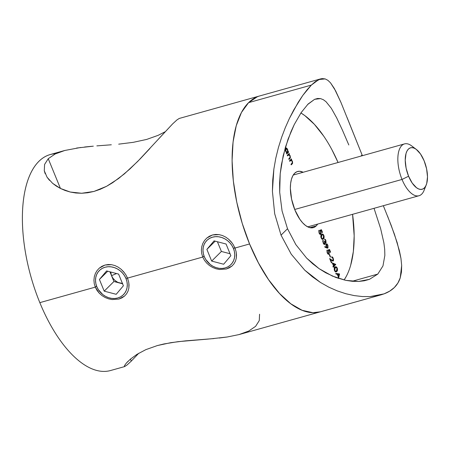 <?xml version="1.0" encoding="UTF-8"?>
<svg xmlns="http://www.w3.org/2000/svg" width="450" height="450" viewBox="0 0 450 450"><rect width="100%" height="100%" fill="white"/><g stroke="black" fill="none" stroke-linecap="round" stroke-linejoin="round"><path stroke-width="0.67" d="M128.886 283.072L128.852 288.157L128.014 291.178L126.546 293.867L124.504 296.111L118.941 299.053L112.146 299.565L108.636 298.862L105.21 297.54L102.054 295.639L99.264 293.209L95.282 287.128L94.252 283.686L93.926 280.187L94.303 276.733L95.361 273.499L97.043 270.596L99.281 268.149L101.964 266.276L105.013 265.044L108.264 264.516L111.628 264.696L114.964 265.584L118.153 267.12L121.106 269.246L123.699 271.851L125.871 274.854L127.524 278.106L202.748 257.057L203.394 256.416L202.748 257.057L201.713 253.62L201.386 250.121L201.769 246.667L202.821 243.433L204.508 240.531L206.747 238.078L209.43 236.211L212.473 234.973L215.73 234.444L219.088 234.63L222.429 235.513L225.613 237.049L228.572 239.175L231.165 241.779L233.336 244.783L235.378 249.064M236.346 253.007L236.317 258.092L235.479 261.107L234.011 263.796L231.969 266.046L226.406 268.982L219.606 269.494L216.096 268.796L212.676 267.469L209.514 265.573L206.724 263.143L204.435 260.263L202.748 257.057L127.524 278.106L127.913 279.129M45.174 173.694L44.28 170.769L44.589 164.436L48.246 158.709L55.159 153.984L64.817 150.469L50.141 154.569A112.123 51.424 74.4 0 0 39.831 302.642L95.282 287.128L95.929 286.487L95.282 287.128L39.831 302.642A112.123 51.424 -105.6 0 1 55.749 153.703L55.749 153.703M127.136 277.222L128.599 281.509L129.049 284.901L128.841 288.219M219.257 338.034L227.289 336.983L239.057 334.569L248.737 331.031L255.611 326.329L259.273 320.586L259.571 314.229M210.122 338.912L227.289 336.983L239.057 334.569L320.304 311.833A112.123 51.424 -105.6 0 1 249.57 243.956A112.123 51.424 -105.6 0 1 259.881 95.884A112.123 51.424 74.4 0 0 248.586 102.651L241.476 112.421L236.239 125.702L233.066 141.986L232.088 160.65L233.336 180.973L236.768 202.174L242.252 223.442L249.57 243.956L234.984 248.04L249.57 243.956L258.446 262.929L268.537 279.636L279.461 293.428L290.79 303.778L302.091 310.286L312.936 312.711L320.484 311.782L312.936 312.711L302.091 310.286L290.79 303.778L279.461 293.428L268.537 279.636L258.446 262.929L249.57 243.956L242.252 223.442L236.768 202.174L233.336 180.973L232.088 160.65L233.066 141.986L236.239 125.702L241.476 112.421L248.586 102.651L311.355 85.089L318.892 79.509L325.176 78.913L327.921 80.347L330.531 82.856L335.638 90.9L341.016 102.583L362.093 154.958L360.945 156.094L362.093 154.958L362.391 155.689L347.085 117.517M131.259 361.125L138.797 353.233L131.259 361.125L130.438 359.117L131.259 361.125L126.894 365.136L124.588 366.598L124.403 365.771L126.326 363.105L130.433 359.123L136.884 354.397L145.868 349.633L157.337 345.572L163.918 343.957L178.009 341.662L208.958 339.007M126.326 363.105L128.109 361.238M48.246 158.709L60.446 188.46L48.246 158.709M49.523 180.366L47.081 177.249L44.28 170.769L44.589 164.436M158.704 138.797L172.597 123.919L176.946 119.919L179.263 118.446L176.946 119.919L172.597 123.919L137.722 161.404L124.307 173.936L112.652 182.694L106.56 186.311L100.299 189.27L93.988 191.436L87.778 192.763L81.664 193.264L75.774 192.988L70.262 192.032L65.126 190.485L60.429 188.449L56.256 186.041L52.611 183.33L47.081 177.249M149.895 148.523L140.259 158.805L129.797 169.076L118.603 178.509L106.56 186.311L93.988 191.436L81.664 193.264L70.262 192.032L60.429 188.449L52.611 183.33M158.113 135.349L165.06 131.805L158.113 135.349L146.632 139.438L158.113 135.349M133.206 142.341L146.632 139.438L133.206 142.341L118.693 144.152L133.206 142.341M96.851 145.879L111.324 144.787M84.578 147.009L91.609 146.312M64.817 150.469L80.713 147.471M102.054 295.639L99.264 293.209L96.975 290.334L95.282 287.128M108.636 298.862L105.21 297.54M128.014 291.178L126.546 293.867L124.504 296.111L121.933 297.872L118.941 299.053M209.514 265.573L206.724 263.143M216.096 268.796L212.676 267.469M234.596 247.151L236.059 251.438L236.509 254.829L236.317 258.092L235.479 261.107L234.011 263.796L231.969 266.046L229.393 267.801L226.406 268.982M39.831 302.642A112.123 51.424 74.4 0 0 110.565 370.524L124.661 366.581L124.403 365.771M130.433 359.123L136.884 354.397L145.868 349.633L157.337 345.572L170.826 342.669L185.327 340.875L214.054 338.563M307.524 104.608L314.606 99.321L317.638 98.471L320.541 98.601L314.606 99.321L308.059 104.062L301.134 112.629L294.255 124.571L288.062 139.151L283.185 155.7L280.209 173.678L279.697 192.308L282.066 210.966L287.522 228.735L281.042 235.153L274.686 213.744L272.419 191.301L272.722 180.079L273.876 169.031L275.799 158.147L278.426 147.516L281.621 137.351L285.3 127.665L289.384 118.485L298.204 102.313L302.738 95.484L307.136 89.73L311.355 85.089L248.586 102.651L257.287 96.778L248.586 102.651A112.123 51.424 74.4 0 0 244.716 231.047A112.123 51.424 74.4 0 0 320.304 311.833L380.953 294.868L370.187 296.584L362.413 296.55L354.246 295.599L345.769 293.704L337.241 290.886L328.759 287.139L320.389 282.414L312.334 276.75L304.729 270.163L291.257 254.211L281.042 235.153L274.686 213.744L272.419 191.301L273.876 169.031L275.799 158.147L278.426 147.516L281.621 137.351L285.3 127.665L289.384 118.485L293.715 110.014L302.738 95.484L311.355 85.089L315.298 81.658L320.529 78.913L322.178 78.604L325.176 78.913M76.607 148.05L93.319 146.166M95.361 273.499L97.043 270.596L99.281 268.149L105.013 265.044L111.628 264.696L114.964 265.584L118.153 267.12L121.106 269.246L124.701 273.111M202.821 243.433L204.508 240.531L206.747 238.078L212.473 234.973L219.088 234.63L222.429 235.513L225.613 237.049L228.572 239.175L232.172 243.056M331.296 108.253L326.008 101.689L331.296 108.253L336.696 117.889L331.296 108.253M348.812 144.973L342.506 130.32L348.812 144.973M383.332 205.718L391.162 225.292L397.221 242.764L400.956 258.418L401.67 265.472L401.468 271.974L400.224 277.886L397.879 283.061L394.369 287.505L389.711 291.133L384.053 293.861L380.953 294.868M327.921 80.347L330.531 82.856L334.361 88.538L341.016 102.583M380.621 228.555L374.034 208.316L380.621 228.555L383.878 242.809L384.688 249.345L384.851 255.431L382.967 265.928L377.792 274.089L352.074 281.289L377.792 274.089L369.473 279.326L364.281 280.789L358.521 281.452L352.373 281.312L345.898 280.378L335.829 277.464L325.733 272.784L319.078 268.644L312.694 263.756L306.658 258.137L295.853 244.631L287.522 228.735L282.066 210.966L279.697 192.308L279.619 182.936L280.209 173.678L281.424 164.537L285.418 147.24L291.049 131.541L294.255 124.571L301.134 112.629M316.238 225.877A29.154 13.371 -105.6 0 1 313.301 227.638A29.154 13.371 -105.6 0 1 293.647 206.634A29.154 13.371 -105.6 0 1 294.654 173.25L296.916 171.72L299.509 171.264L303.148 172.266A29.154 13.371 -105.6 0 0 297.591 171.489A29.154 13.371 -105.6 0 0 294.654 173.25L292.804 175.792L291.442 179.246L290.621 183.476L290.363 188.331L291.583 199.125L294.907 209.993L299.841 219.268L302.681 222.851L305.629 225.546L308.565 227.233L311.383 227.863L313.976 227.407L316.238 225.877L309.876 227.661L316.238 225.877L317.649 224.094A29.154 13.371 -105.6 0 1 316.238 225.877M350.685 265.219L353.351 251.539L354.173 235.862L352.564 214.324A94.185 43.194 74.4 0 1 344.104 279.984L346.286 276.373M323.556 135.911L314.381 124.329L304.864 115.633L300.909 112.967A94.185 43.194 74.4 0 1 338.062 162.495L332.032 149.946M287.533 155.891L287.297 155.312L289.176 153.45L289.412 154.029L289.074 154.361L290.183 155.784L290.391 157.843L288.984 159.429L288.748 158.856L290.093 157.348L289.907 155.908L288.894 154.794L287.533 155.891L288.754 154.806L289.907 155.908L290.036 157.489L288.748 158.856L288.984 159.429L289.946 158.484L290.183 155.784L289.074 154.361L289.412 154.029L289.176 153.45L287.297 155.312L287.533 155.891M289.766 161.325L289.524 160.751L291.409 158.889L291.645 159.469L291.308 159.801L292.41 161.218L292.618 163.282L291.218 164.869L290.981 164.295L292.32 162.787L292.14 161.347L291.122 160.234L289.766 161.325L290.987 160.245L292.14 161.347L292.264 162.928L290.981 164.295L291.218 164.869L292.179 163.918L292.41 161.218L291.308 159.801L291.645 159.469L291.409 158.889L289.524 160.751L289.766 161.325M320.642 233.708L318.994 232.813L319.32 232.723L319.202 230.844L318.729 230.979L319.202 230.844L318.966 230.271L319.044 232.948C319.657 234.298 320.271 234.748 320.873 234.292L320.276 234.461L320.873 234.292L320.884 231.435L320.552 231.531L320.884 231.435L320.524 230.732L320.186 230.822L321.339 230.406L320.574 230.619L321.339 230.406L322.239 232.594L322.504 232.329L322.172 232.425L322.504 232.329L321.424 229.697L319.866 230.31L321.424 229.697L322.504 232.329L322.239 232.594L321.339 230.406L320.524 230.732L321.244 233.145L320.647 234.444L319.961 234.309L319.044 232.948L318.853 230.484L319.264 232.571L319.989 233.691L320.754 233.567L320.782 232.211L319.866 230.31L320.574 231.593L320.642 233.708L319.674 234.045M323.376 238.877L322.622 239.344L321.683 238.939L320.833 236.981L321.221 234.939L322.622 234.011L323.561 234.799L324.129 236.52L323.966 238.011L323.376 238.877C324.174 238.314 324.326 237.127 323.82 235.322L322.301 234.034L321.587 234.512C320.782 235.046 320.625 236.211 321.114 237.999L322.695 239.327L323.376 238.877M328.753 253.479L327.099 252.591L327.431 252.495L327.313 250.622L326.835 250.757L327.313 250.622L327.077 250.042L327.156 252.726C327.769 254.076 328.376 254.52 328.984 254.07L328.387 254.233L328.984 254.07L328.995 251.213L328.657 251.303L328.995 251.213L328.635 250.504L328.298 250.599L329.451 250.183L328.686 250.397L329.451 250.183L330.351 252.366L330.615 252.107L330.277 252.197L330.615 252.107L329.529 249.469L327.971 250.082L329.529 249.469L330.615 252.107L330.351 252.366L329.451 250.183L328.635 250.504L329.349 252.917L328.759 254.216L328.072 254.087L327.156 252.726L326.964 250.262L327.375 252.343L328.095 253.468L328.86 253.339L328.894 251.983L327.971 250.082L328.686 251.37L328.753 253.479L327.791 253.817M330.283 257.181L329.271 254.711L329.535 254.447L330.548 256.922L330.283 257.181L330.548 256.922L329.535 254.447L329.271 254.711L330.283 257.181M333 260.398L331.155 260.123L331.712 259.965L329.625 258.525L331.419 262.89L331.684 262.631L331.352 262.721L331.684 262.631L330.457 259.639L330.12 259.734L333.259 260.955L332.758 261.096L333.259 260.955L333.225 258.255L332.893 258.351L333.225 258.255C332.651 257.012 332.077 256.596 331.509 257.006L332.949 258.486L333 260.398L332.949 258.486L331.509 257.006L332.364 257.006L332.831 257.501L333.574 259.847L333.394 260.769L332.764 261.096L330.457 259.639L331.684 262.631L331.419 262.89L329.625 258.525L332.392 260.404L333 260.398L332.032 260.724M333.501 265.928L332.246 262.879L335.734 264.364L334.001 266.243L334.305 266.985L334.041 267.249L333.737 266.507L333.141 267.092L332.904 266.518L333.501 265.928L332.904 266.518L333.141 267.092L333.737 266.507L334.041 267.249L334.001 266.243L335.779 264.482L332.246 262.879L333.501 265.928M335.745 273.437L339.57 273.938L338.518 278.409L339.57 273.938L338.788 274.433L339.57 273.938L335.745 273.437L336.004 274.067L335.745 273.437M338.141 278.286L338.423 277.144L337.23 274.23L336.004 274.067L337.23 274.23L338.423 277.144L338.141 278.286M336.757 271.507L336.004 271.969L335.064 271.569L334.282 269.955L334.311 268.144L335.447 266.76L336.639 267.019L337.399 268.537L337.472 270.214L336.757 271.507C337.556 270.939 337.708 269.752 337.202 267.947L335.683 266.659L334.969 267.137C334.164 267.677 334.007 268.836 334.496 270.624L336.077 271.952L336.757 271.507M327.892 247.961L327.122 248.074L324.866 247.134L324.804 246.549L326.582 247.303L325.935 245.042L326.413 243.804L327.054 243.962L327.87 245.188L328.016 247.804L327.87 245.188L326.239 243.922L326.582 247.303L324.804 246.549L324.866 247.134L327.651 248.107M325.721 242.235L324.624 241.003L324.624 243.782L323.077 242.781L323.409 242.685L323.106 241.476L322.774 241.566L323.257 240.621L322.785 240.75L323.257 240.621L323.021 240.041L323.139 242.938C323.713 244.232 324.298 244.699 324.883 244.339L324.405 244.474L324.883 244.339L325.181 243.501L324.726 243.63L325.181 243.501L325.119 242.589L324.782 242.679L325.957 242.814L325.575 242.921L325.957 242.814L325.856 240.278L325.513 240.373L325.856 240.278L324.411 239.018L325.592 240.547L325.721 242.235L325.592 240.547L324.411 239.018L325.53 239.648L326.137 242.466L325.777 242.927L325.119 242.589L324.793 244.412L323.539 243.714L322.757 241.065L323.021 240.041L323.297 242.393L324.276 243.844L324.799 243.343L324.36 241.268L324.624 241.003L325.721 242.235L324.951 242.454M288.051 151.903L288.399 151.554L288.636 152.134L286.757 153.996L286.521 153.416L286.847 153.096L285.384 150.519L285.502 148.348L286.127 147.932L286.661 148.168L287.764 149.906L288.051 151.903L287.651 149.625C286.993 148.185 286.329 147.679 285.677 148.118L285.699 151.532L286.847 153.096L286.521 153.416L286.757 153.996L288.636 152.134L288.399 151.554L287.707 151.999L287.871 152.347L288.636 152.134L286.599 153.607L288.051 151.903M336.696 117.889L342.506 130.32M320.541 98.601L323.325 99.692L326.008 101.689M387.517 215.972L394.442 234.27L399.426 250.808L400.956 258.418L401.67 265.472L400.224 277.886C399.021 281.627 397.069 284.833 394.369 287.505C391.657 290.188 388.221 292.309 384.053 293.861L370.187 296.584L362.413 296.55L354.246 295.599L345.769 293.704L337.241 290.886L328.759 287.139L320.389 282.414L304.729 270.163L291.257 254.211L281.042 235.153L287.522 228.735L295.853 244.631L306.658 258.137L319.078 268.644L332.46 276.103L345.898 280.378L358.521 281.452L369.473 279.326L377.792 274.089L382.967 265.928L384.851 255.431M335.88 273.769L338.799 274.157L335.88 273.769M339.081 274.472L338.563 276.576L337.618 274.281L337.286 274.371L339.081 274.472L337.618 274.281L338.563 276.576L339.081 274.472M335.289 266.867L335.908 267.278M336.864 268.043L337.202 267.947L336.864 268.043M336.572 270.883L335.711 271.963M335.756 271.929L336.583 270.849M336.212 271.479L336.409 271.192M336.173 267.643L335.233 266.856M335.824 267.294L336.949 268.228L336.521 270.928L335.779 271.327L334.772 270.382L335.205 267.716L334.44 267.93L335.233 267.491M335.947 271.294L335.036 271.536L335.947 271.294M334.772 270.382L334.44 270.478L335.779 271.327L337.101 269.961L336.949 268.228L336.004 267.272L334.609 268.65L334.772 270.382M335.036 271.536L335.779 271.327M332.516 263.537L334.963 264.577L335.734 264.364L335.014 264.696L335.779 264.482L335.014 264.696L333.298 266.625L335.014 264.696L332.516 263.537M333.973 267.081L334.305 266.985L333.973 267.081M332.989 266.715L333.737 266.507L332.989 266.715M333.765 265.669L332.978 263.751L332.646 263.846L334.879 264.561L333.428 265.759L334.879 264.561L332.978 263.751L333.765 265.669M332.775 260.516L332.595 261.039M330.216 257.012L330.548 256.922L330.216 257.012M328.793 249.761L329.017 250.301L328.793 249.761M328.686 250.397L328.275 250.56L328.686 250.397M328.539 253.609L328.286 254.199M328.702 254.239L328.984 254.07M328.213 254.284L328.584 253.136M324.861 247.112L325.817 247.517L326.582 247.303L325.817 247.517L324.861 247.112M326.126 244.069L326.537 244.429M327.532 245.284L327.87 245.188L327.532 245.284M327.42 247.489L327.195 248.091M327.127 248.175L327.392 247.641M326.289 244.181L325.845 243.979M326.655 247.68L326.211 247.393M326.492 244.485L326.593 246.493L327.127 247.326L327.673 247.371L326.261 246.583L326.593 246.493L326.492 244.485L325.952 244.637L326.621 244.406L327.594 245.419L327.673 247.371L326.762 247.674L326.222 247.404M325.429 242.347L325.333 242.792M324.624 243.782L323.719 244.08M321.907 234.236L322.526 234.647M323.483 235.417L323.82 235.322L323.483 235.417M323.19 238.252L322.329 239.338M322.374 239.299L323.201 238.224M322.83 238.849L323.032 238.567M322.796 235.013L321.851 234.225M322.447 234.664L323.567 235.603L323.139 238.303L322.397 238.697L321.39 237.757L321.823 235.086L321.058 235.305L321.851 234.861M321.654 238.911L322.971 238.449L323.719 237.33L323.466 235.389L322.369 234.692L321.233 236.025L321.39 237.757L321.058 237.847L322.397 238.697M320.687 229.984L320.906 230.529L320.687 229.984M320.574 230.619L320.164 230.782L320.574 230.619M320.434 233.831L320.473 233.359M320.591 234.461L320.873 234.292M291.133 160.521L290.537 160.014L290.801 159.491L291.645 159.469L290.537 160.014L291.308 159.801L290.537 160.014L290.897 160.268M292.118 161.303L292.41 161.218L292.118 161.303M291.887 163.395L291.409 164.132L292.179 163.918L291.06 164.481L291.932 163.164M290.216 160.459L290.987 160.245L289.603 160.937L290.216 160.459M290.509 160.487L290.818 160.701M288.9 155.081L288.309 154.581L288.568 154.052L289.412 154.029L288.309 154.581L289.074 154.361L288.309 154.581L288.669 154.828M289.89 155.863L290.183 155.784L289.89 155.863M289.654 157.961L289.181 158.698L289.946 158.484L288.827 159.047L289.699 157.725M287.989 155.019L288.754 154.806L287.376 155.503L287.989 155.019M288.276 155.047L288.585 155.261M285.598 148.202L286.11 148.573M287.359 149.704L287.651 149.625L287.359 149.704M286.431 148.972L285.356 148.146M287.454 152.494L287.764 151.414L287.499 150.047L286.667 148.736L286.043 148.596L285.328 148.86L285.907 148.697L285.609 149.782L285.941 151.324L285.649 151.403L286.701 152.466L287.454 152.494L285.941 151.324L285.907 148.697L287.426 149.861L287.454 152.494L286.47 152.843M285.907 148.697L285.334 148.792M327.673 247.371L327.859 246.544L327.341 244.929L326.745 244.401L325.851 244.62M425.042 187.138A26.91 12.341 -105.6 0 1 419.006 195.733A26.91 12.341 -105.6 0 1 402.03 179.443L294.699 209.475L402.03 179.443A26.91 12.341 74.4 0 0 424.103 190.299L426.24 184.911A21.527 9.872 -105.6 0 1 408.583 176.226L402.03 179.443L408.583 176.226L412.223 183.077L416.498 187.712L418.669 188.966L420.75 189.428L422.662 189.09L424.333 187.959L425.694 186.086L426.701 183.538L427.5 176.828L426.6 168.851L424.142 160.83A21.527 9.872 -105.6 0 1 426.24 184.911M424.142 160.83L420.502 153.979L416.228 149.344L414.062 148.095L411.975 147.634L410.062 147.971L408.392 149.096L407.031 150.975L406.024 153.523L405.225 160.234L406.125 168.204L408.583 176.226A21.527 9.872 -105.6 0 1 406.035 153.478A21.527 9.872 -105.6 0 1 416.301 149.4A21.527 9.872 -105.6 0 1 424.142 160.83M416.301 149.4L411.683 145.907A26.91 12.341 74.4 0 0 398.846 151.003A26.91 12.341 74.4 0 0 402.03 179.443A26.91 12.341 -105.6 0 1 404.505 143.904A26.91 12.341 -105.6 0 1 414.124 148.123M203.394 256.416L204.283 256.629A17.044 14.676 45.3 0 1 212.558 237.167A17.044 14.676 45.3 0 1 233.449 248.468L234.872 247.77L233.449 248.468L231.936 245.542L229.922 242.893L227.486 240.609L224.719 238.787L221.721 237.493L218.616 236.773L215.522 236.666L212.558 237.167L209.829 238.258L207.456 239.895L205.515 242.027L204.092 244.558L203.231 247.393L202.978 250.431L203.333 253.547L204.283 256.629L205.791 259.554L210.246 264.488L213.013 266.31L216.006 267.604L219.111 268.324L222.21 268.431L225.174 267.93L227.897 266.839L230.276 265.202L232.211 263.07L233.64 260.539L234.495 257.704L234.754 254.666L234.399 251.55L233.449 248.468A17.044 14.676 45.3 0 1 225.174 267.93A17.044 14.676 45.3 0 1 204.283 256.629L203.394 256.416M223.656 264.234L211.669 261.079L206.876 249.39L214.071 240.862L226.063 244.018L230.856 255.707L223.656 264.234L211.669 261.079L221.394 251.454L230.046 253.732L221.394 251.454L211.669 261.079L206.876 249.39L215.196 241.155L206.876 249.39L214.071 240.862L226.063 244.018L230.856 255.707L223.656 264.234M217.412 241.74L221.394 251.454L217.412 241.74M122.445 283.461L113.929 281.52L104.203 291.144L99.411 279.461L106.611 270.928L118.603 274.089L123.396 285.778L116.196 294.306L104.203 291.144L99.411 279.461L106.611 270.928L118.603 274.089L123.396 285.778L116.196 294.306L104.203 291.144L113.929 281.52L111.532 275.681L110.689 272.008L111.532 275.681L116.556 273.549L111.532 275.681L109.946 271.811L113.929 281.52L119.925 283.101C116.021 281.942 113.22 279.467 111.532 275.681L112.933 278.207L114.896 280.378L117.281 282.049L119.925 283.101L122.653 283.466M95.929 286.487L96.817 286.695A17.044 14.676 45.3 0 1 105.092 267.233A17.044 14.676 45.3 0 1 125.989 278.539L127.412 277.836L125.989 278.539L124.476 275.614L122.462 272.959L120.026 270.675L117.253 268.852L114.261 267.559L111.156 266.844L108.062 266.732L105.092 267.233L102.369 268.324L99.99 269.966L98.055 272.093L96.626 274.624L95.771 277.464L95.513 280.502L95.867 283.618L96.817 286.695L98.331 289.62L102.78 294.559L105.553 296.381L108.546 297.675L111.651 298.389L114.744 298.502L117.714 298.001L120.437 296.91L122.811 295.267L124.751 293.141L126.174 290.61L127.035 287.769L127.288 284.732L126.939 281.616L125.989 278.539A17.044 14.676 45.3 0 1 117.714 298.001A17.044 14.676 45.3 0 1 96.817 286.695L95.929 286.487M122.586 283.804L119.925 283.101L122.586 283.804M99.411 279.461L107.73 271.226L99.411 279.461M320.529 78.913L179.196 118.462M307.744 226.862L419.006 195.733M293.243 175.039L404.505 143.904"/></g></svg>

